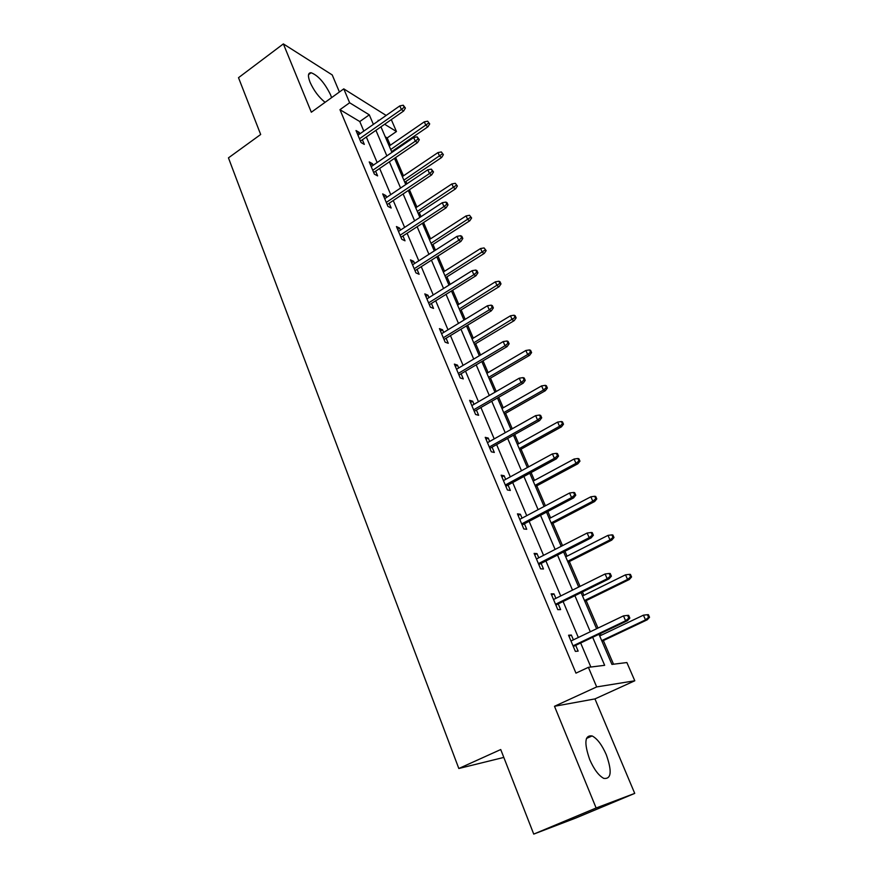 <?xml version="1.0" encoding="UTF-8"?>
<svg xmlns="http://www.w3.org/2000/svg" width="878" height="878" viewBox="0 0 878 878"><rect width="100%" height="100%" fill="white"/><g stroke="black" fill="none" stroke-linecap="round" stroke-linejoin="round"><path stroke-width="1.32" d="M606.27 754.674C601.924 744.818 597.216 738.574 592.123 735.94C584.748 734.919 583.925 742.755 589.665 759.459C593.989 769.358 598.708 775.669 603.801 778.391C611.351 779.302 612.175 771.389 606.27 754.674M331.588 97.634L330.556 94.791C324.597 82.773 318.11 75.42 311.108 72.742C307.969 72.731 307.629 75.914 310.077 82.291C313.863 90.632 318.868 97.304 325.079 102.32M598.972 634.267L611.922 664.405L626.881 662.55L634.794 680.779L596.678 686.925L588.392 667.335L604.657 665.315L592.661 637.274M594.955 698.91L554.49 706.285L596.129 807.99L533.736 834.1L575.825 818.022L634.728 793.394L594.955 698.91L634.794 680.779M339.413 92.003L332.224 74.937L283.364 43.9L311.328 112.23L343.77 88.865L386.166 115.446M391.292 119.617L396.45 131.524L384.63 124.259M390.315 145.232L387.176 137.934L396.45 131.524M613.524 664.207L603.362 640.578M601.09 635.299L600.354 633.609M597.984 628.077L586.175 600.618M583.881 595.306L582.443 591.959M580.051 586.383L569.361 561.536M567.056 556.169L564.938 551.263M562.524 545.633L552.91 523.277M550.583 517.877L547.828 511.468M545.392 505.805L536.798 485.83M534.461 480.398L531.091 472.551M528.644 466.855L521.038 449.174M518.689 443.708L514.717 434.489M512.258 428.76L505.596 413.286M503.237 407.787L498.704 397.251M496.224 391.489L490.473 378.122M488.102 372.601L483.032 360.814M480.54 355.019L475.667 343.682M473.275 338.129L467.689 325.145M465.186 319.318L461.148 309.934M458.755 304.359L452.675 290.223M450.162 284.373L446.924 276.855M444.52 271.258L437.968 256.025M435.444 250.153L432.975 244.435M430.56 238.816L423.558 222.529M421.023 216.636L419.311 212.641M416.885 207.01L409.444 189.714M406.909 183.809L405.899 181.472M403.474 175.819L395.616 157.557M393.07 151.631L392.751 150.895M596.129 807.99L634.728 793.394M533.736 834.1L500.734 749.538L458.821 768.502L228.456 157.864L260.678 134.488L238.509 77.692L283.364 43.9M458.821 768.502L503.807 757.418M387.176 137.934L385.244 136.781M363.821 131.074L359.782 121.548L339.962 109.673L575.957 673.141L588.392 667.335M590.85 667.028L580.665 642.992M578.328 637.483L563.094 601.507M560.735 595.953L545.918 560.965M543.548 555.357L529.127 521.312M526.734 515.671L512.697 482.538M510.294 476.853L496.63 444.608M494.204 438.89L480.914 407.491M478.477 401.74L465.516 371.164M463.068 365.38L450.458 335.594M447.999 329.788L435.707 300.77M433.238 294.942L421.264 266.671M418.784 260.821L407.107 233.263M404.615 227.391L393.245 200.524M390.743 194.631L379.658 168.444M377.156 162.54L366.335 137.001M359.87 133.84L359.289 132.457L356.007 130.537L361.056 142.532L364.326 144.409L362.373 139.767M373.139 165.283L372.481 163.714L369.221 161.903L374.368 174.14L377.617 175.896L375.63 171.188M386.671 197.363L385.925 195.596L382.687 193.906L387.944 206.385L391.171 208.031L389.163 203.246M400.489 230.091L399.655 228.126L396.439 226.557L401.806 239.288L405.01 240.813L402.958 235.962M414.581 263.499L413.659 261.326L410.476 259.877L415.952 272.882L419.124 274.276L417.05 269.348M428.969 297.609L427.959 295.206L424.809 293.9L430.396 307.168L433.534 308.43L431.427 303.437M443.664 332.422L442.556 329.799L439.439 328.624L445.146 342.179L448.252 343.298L446.112 338.228M458.678 367.992L457.471 365.127L454.376 364.096L460.204 377.946L463.288 378.912L461.115 373.765M473.999 404.319L472.693 401.213L469.631 400.335L475.591 414.482L478.631 415.294L476.425 410.059M489.661 441.436L488.245 438.078L485.227 437.354L491.318 451.808L494.314 452.466L492.075 447.154M505.673 479.377L504.137 475.744L501.162 475.185L507.385 489.968L510.348 490.451L508.066 485.051M522.037 518.152L520.391 514.245L517.449 513.86L523.815 528.973L526.734 529.28L524.418 523.793M538.763 557.804L536.996 553.612L534.109 553.403L540.607 568.856L543.482 568.988L541.133 563.402M555.884 598.357L553.985 593.868L551.143 593.846L557.793 609.65L560.614 609.584L558.221 603.91M573.389 639.842L571.358 635.035L568.56 635.222L575.364 651.388L578.141 651.125L575.705 645.352M554.49 706.285L596.678 686.925M339.962 109.673L349.642 102.77L343.77 88.865M378.747 120.637L378.155 120.275L378.407 120.879M380.953 126.816L391.95 152.399M394.496 158.325L405.768 184.567M408.303 190.471L419.871 217.393M422.406 223.286L434.27 250.899M436.794 256.771L448.965 285.12M451.479 290.958L463.979 320.053M466.481 325.881L479.311 355.744M481.802 361.538L494.983 392.203M497.453 397.975L510.985 429.474M513.454 435.203L527.349 467.557M529.796 473.253L544.086 506.496M546.511 512.159L561.196 546.325M563.61 551.944L578.69 587.053M581.093 592.639L596.601 628.736M373.38 124.391L369.298 114.842L349.642 102.77M590.301 631.754L574.892 595.69M572.511 590.126L557.508 555.05M555.115 549.43L540.519 515.309M538.104 509.657L523.903 476.458M521.477 470.762L507.66 438.44M505.212 432.711L491.757 401.257M489.287 395.495L476.194 364.853M473.714 359.069L460.961 329.228M458.47 323.411L446.046 294.339M443.555 288.5L431.438 260.184M428.936 254.324L417.138 226.722M414.625 220.839L403.123 193.939M400.598 188.035L389.382 161.815M386.858 155.889L375.916 130.328M359.782 121.548L369.298 114.842M357.379 133.796L359.289 132.457M370.538 165.042L372.481 163.714M383.96 196.913L385.925 195.596M397.657 229.432L399.655 228.126M411.639 262.621L413.659 261.326M425.896 296.501L427.959 295.206M440.471 331.083L442.556 329.799M455.342 366.389L457.471 365.127M470.531 402.464L472.693 401.213M486.05 439.307L488.245 438.078M501.909 476.963L504.137 475.744M518.119 515.452L520.391 514.245M534.691 554.797L536.996 553.612M551.636 595.032L553.985 593.868M568.966 636.188L571.358 635.035M360.452 141.106L403.671 110.99L401.4 109.52L359.475 138.779M404.143 107.226L405.406 108.049L403.254 105.217L404.143 107.226L401.4 109.52L399.808 105.898L357.961 135.179M403.671 110.99L405.406 108.049M403.254 105.217L399.808 105.898M429.704 123.919L427.652 121.197L429.704 123.919L427.992 126.739L425.874 125.367L424.304 121.844L389.206 146M428.53 123.15L390.699 149.501M427.992 126.739L391.632 151.664M424.304 121.844L427.652 121.197M373.688 172.516L417.544 142.598L415.294 141.204L372.744 170.277M418.071 138.9L419.322 139.679L417.171 136.847L418.071 138.9L415.294 141.204L413.681 137.517L371.196 166.611M417.544 142.598L419.322 139.679M417.171 136.847L413.681 137.517M387.187 204.574L431.713 174.854L429.485 173.548L386.276 202.423M432.283 171.221L433.523 171.945L431.361 169.125L432.283 171.221L429.485 173.548L427.827 169.783L384.707 198.68M431.713 174.854L433.523 171.945M431.361 169.125L427.827 169.783M443.401 154.671L441.349 151.949L443.401 154.671L441.656 157.469L439.56 156.174L437.957 152.585L402.344 176.588M442.238 153.935L403.869 180.155M441.656 157.469L404.769 182.229M437.957 152.585L441.349 151.949M457.372 186.015L455.309 183.304L457.372 186.015L455.594 188.814L453.509 187.596L451.885 183.93L415.744 207.768M456.22 185.335L417.302 211.411M455.594 188.814L418.158 213.398M451.885 183.93L455.309 183.304M400.961 237.269L446.167 207.779L443.961 206.56L400.094 235.227M446.792 204.212L448.01 204.892L447.078 202.752L445.848 202.072L446.792 204.212L443.961 206.56L442.282 202.719L398.491 231.408M446.167 207.779L448.01 204.892M445.848 202.072L442.282 202.719M415.02 270.643L460.928 241.395L458.744 240.276L414.196 268.701M461.608 237.894L462.816 238.52L461.861 236.347L460.643 235.71L461.608 237.894L458.744 240.276L457.021 236.347L412.55 264.805M460.928 241.395L462.816 238.52M460.643 235.71L457.021 236.347M429.364 304.721L475.997 275.714L473.846 274.693L428.585 302.877M476.732 272.29L477.928 272.86L476.952 270.633L475.755 270.062L476.732 272.29L473.846 274.693L472.079 270.687L426.906 298.893M475.997 275.714L477.928 272.86M475.755 270.062L472.079 270.687M471.618 217.996L469.554 215.297L471.618 217.996L469.807 220.773L467.744 219.643L466.086 215.911L429.397 239.573M470.476 217.36L430.999 243.283M469.807 220.773L431.811 245.181M466.086 215.911L469.554 215.297M486.16 250.625L484.085 247.925L486.16 250.625L484.305 253.391L482.274 252.337L480.573 248.529L443.335 272.004M485.029 250.043L444.959 275.791M484.305 253.391L445.739 277.602M480.573 248.529L484.085 247.925M500.998 283.923L500.032 281.761L498.923 281.223L499.878 283.385L500.998 283.923L499.11 286.667L497.091 285.712L495.368 281.827L457.559 305.094M499.878 283.385L459.216 308.957M499.11 286.667L459.951 310.669M495.368 281.827L498.923 281.223M444.016 339.501L491.395 310.768L489.265 309.857L443.28 337.767M492.185 307.421L493.359 307.937L492.36 305.665L491.175 305.149L492.185 307.421L489.265 309.857L487.466 305.753L441.568 333.706M491.395 310.768L493.359 307.937M491.175 305.149L487.466 305.753M516.143 317.902L515.156 315.707L514.058 315.213L515.035 317.419L516.143 317.902L514.212 320.624L512.214 319.768L510.458 315.806L472.057 338.864M515.035 317.419L473.758 342.804M514.212 320.624L474.449 344.406M510.458 315.806L514.058 315.213M458.974 375.027L507.122 346.59L505.015 345.767L458.294 373.402M507.967 343.309L509.13 343.77L508.11 341.454L506.946 340.993L507.967 343.309L505.015 345.767L503.182 341.586L456.549 369.254M507.122 346.59L509.13 343.77M506.946 340.993L503.182 341.586M531.596 352.594L530.597 350.344L529.511 349.916L530.51 352.166L531.596 352.594L529.621 355.294L527.667 354.536L525.867 350.487L486.862 373.326M530.51 352.166L527.667 354.536L488.596 377.342M529.621 355.294L489.244 378.846M525.867 350.487L529.511 349.916M474.263 411.31L523.189 383.181L521.115 382.479L473.626 409.806M524.1 379.987L525.242 380.394L524.199 378.012L523.047 377.617L524.1 379.987L521.115 382.479L519.238 378.199L471.837 405.57M523.189 383.181L525.242 380.394M523.047 377.617L519.238 378.199M547.378 388.01L546.357 385.716L545.282 385.343L546.314 387.648L547.378 388.01L545.359 390.699L543.427 390.041L541.594 385.903L501.975 408.5M546.314 387.648L543.427 390.041L503.742 412.605M545.359 390.699L504.345 413.999M541.594 385.903L545.282 385.343M489.869 448.384L539.608 420.584L537.566 420.002L489.287 447.001M540.585 417.489L541.715 417.818L540.65 415.393L539.52 415.053L540.585 417.489L537.566 420.002L535.646 415.623L487.466 442.677M539.608 420.584L541.715 417.818M539.52 415.053L535.646 415.623M563.5 424.195L562.458 421.846L561.404 421.539L562.447 423.876L563.5 424.195L561.437 426.851L559.538 426.302L557.662 422.077L517.416 444.422M562.447 423.876L559.538 426.302L519.216 448.614M561.437 426.851L519.754 449.887M557.662 422.077L561.404 421.539M505.827 486.269L556.4 458.821L554.391 458.36L505.3 485.018M557.442 455.814L558.551 456.077L557.464 453.597L556.345 453.333L557.442 455.814L554.391 458.36L552.427 453.882L503.434 480.595M556.4 458.821L558.551 456.077M556.345 453.333L552.427 453.882M579.963 461.148L578.898 458.755L577.867 458.503L578.931 460.895L579.963 461.148L577.856 463.782L575.99 463.354L574.08 459.04L533.165 481.1M578.931 460.895L575.99 463.354L535.009 485.38M577.856 463.782L535.503 486.533M574.08 459.04L577.867 458.503M522.136 524.989L573.564 497.914L571.589 497.585L521.675 523.881M574.684 495.016L575.77 495.203L574.651 492.668L573.564 492.47L574.684 495.016L571.589 497.585L569.592 493.008L519.765 519.359M573.564 497.914L575.77 495.203M573.564 492.47L569.592 493.008M596.788 498.902L595.701 496.465L594.691 496.279L595.778 498.726L596.788 498.902L594.636 501.514L592.804 501.206L590.85 496.794L549.266 518.569M595.778 498.726L592.804 501.206L551.143 522.948M594.636 501.514L551.582 523.968M590.85 496.794L594.691 496.279M538.807 564.587L591.124 537.907L589.193 537.709L538.412 563.621M592.31 535.108L593.385 535.229L592.244 532.628L591.168 532.507L592.31 535.108L589.193 537.709L587.141 533.034L536.458 558.99M591.124 537.907L593.385 535.229M591.168 532.507L587.141 533.034M613.985 537.501L612.877 534.998L611.878 534.878L612.998 537.391L613.985 537.501L611.79 540.08L609.99 539.893L607.982 535.382L565.717 556.85M612.998 537.391L609.99 539.893L567.638 561.316M611.79 540.08L568.022 562.205M607.982 535.382L611.878 534.878M555.862 605.074L609.091 578.821L607.192 578.756L555.522 604.262M610.353 576.133L611.406 576.166L610.232 573.521L609.189 573.477L610.353 576.133L607.192 578.756L605.096 573.971L553.524 599.52M609.091 578.821L611.406 576.166M609.189 573.477L605.096 573.971M631.567 576.945L630.426 574.388L629.449 574.344L630.591 576.912L631.567 576.945L629.317 579.502L627.55 579.436L625.509 574.827L582.52 595.975M630.591 576.912L627.55 579.436L584.485 600.541M629.317 579.502L584.803 601.287M625.509 574.827L629.449 574.344M573.312 646.493L627.474 620.691L625.619 620.779L573.038 645.835M628.813 618.112L629.844 618.068L628.648 615.357L627.616 615.39L628.813 618.112L625.619 620.779L623.479 615.873L570.996 640.995M627.474 620.691L629.844 618.068M627.616 615.39L623.479 615.873M649.544 617.278L648.381 614.666L647.426 614.699L648.59 617.322L649.544 617.278L647.24 619.802L645.517 619.879L643.42 615.171L599.707 635.957M648.59 617.322L645.517 619.879L601.715 640.633M647.24 619.802L601.968 641.236M643.42 615.171L647.426 614.699M592.123 735.94L586.438 738.464M311.108 72.742L308.551 74.619"/></g></svg>
